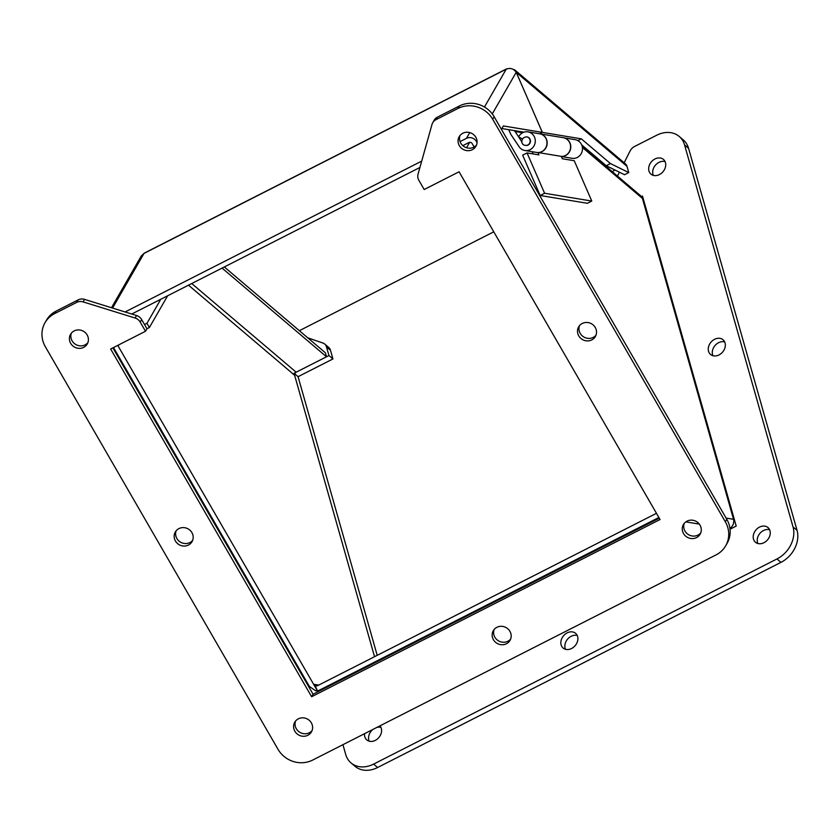 <?xml version="1.0" encoding="UTF-8"?>
<svg xmlns="http://www.w3.org/2000/svg" width="839" height="839" viewBox="0 0 839 839"><rect width="100%" height="100%" fill="white"/><g stroke="black" fill="none" stroke-linecap="round" stroke-linejoin="round"><path stroke-width="1.26" d="M522.435 138.928L518.607 136.883A9.449 8.851 -80.6 0 1 527.962 131.859A9.449 8.851 -80.6 0 1 535.156 142.62A9.449 8.851 -80.6 0 1 524.878 150.496A9.449 8.851 -80.6 0 1 519.163 146.773L510.678 134.135L508.738 129.678M521.9 141.906L514.527 130.632M526.819 136.893L527.112 136.946A4.289 4.027 99.4 0 1 530.384 141.833A4.289 4.027 99.4 0 1 525.717 145.42L525.424 145.367A4.289 4.027 99.4 0 0 529.787 139.264A4.289 4.027 99.4 0 0 526.819 136.893C520.862 136.862 520.012 144.916 525.424 145.367M561.385 156.536L572.072 158.298A9.449 8.851 -80.6 0 0 582.35 150.422A9.449 8.851 -80.6 0 0 575.155 139.662L563.451 137.722A9.449 8.851 99.4 0 1 570.719 147.968A9.449 8.851 99.4 0 1 561.354 156.463M514.894 131.471L522.603 132.751M524.878 150.496L536.582 152.436A9.449 8.851 -80.6 0 0 546.86 144.56A9.449 8.851 -80.6 0 0 539.666 133.789L527.962 131.859M725.672 545.811L727.109 543.305A25.768 24.258 -150.1 0 0 726.784 519.268L494.129 116.726A25.768 24.258 -150.1 0 0 459.436 105.955L437.392 117.166A8.589 8.086 -150.1 0 0 434.183 120.208L432.735 122.704A8.589 8.086 29.9 0 1 435.955 119.673L457.989 108.462A25.768 24.258 29.9 0 1 492.682 119.222L725.336 521.774A25.768 24.258 29.9 0 1 725.672 545.811A25.768 24.258 29.9 0 1 716.034 554.915L312.695 760.061A25.768 24.258 29.9 0 1 278.003 749.29L45.348 346.748A25.768 24.258 29.9 0 1 45.012 322.711A25.768 24.258 29.9 0 1 54.65 313.597L76.695 302.386A8.589 8.086 29.9 0 1 83.124 301.893L135.089 318.023A8.589 8.086 29.9 0 1 140.228 322.113L145.514 331.258L146.961 328.752L141.676 319.607A8.589 8.086 -150.1 0 0 136.537 315.516L84.561 299.387A8.589 8.086 -150.1 0 0 78.142 299.89L56.098 311.101A25.768 24.258 -150.1 0 0 46.46 320.204L45.012 322.711M659.255 518.156L313.062 694.231L112.866 347.86M87.885 342.648A9.649 9.093 29.9 0 1 75.814 344.525A9.649 9.093 29.9 0 1 71.367 333.146M510.647 639.024A9.649 9.093 29.9 0 1 498.576 640.902A9.649 9.093 29.9 0 1 494.129 629.523M192.655 540.326A9.649 9.093 29.9 0 1 180.584 542.204A9.649 9.093 29.9 0 1 176.138 530.825M700.754 532.87A9.649 9.093 29.9 0 1 688.683 534.747A9.649 9.093 29.9 0 1 684.236 523.368M595.994 335.191A9.649 9.093 29.9 0 1 583.923 337.058A9.649 9.093 29.9 0 1 579.476 325.679M476.562 144.969A9.649 9.093 29.9 0 1 464.491 146.835A9.649 9.093 29.9 0 1 460.045 135.457M312.087 730.549A9.649 9.093 29.9 0 1 300.016 732.426A9.649 9.093 29.9 0 1 295.569 721.047M145.514 331.258L110.643 348.993L311.626 696.737L313.062 694.231M311.626 696.737L660.052 519.519L459.069 171.785L424.188 189.52L418.902 180.375A8.589 8.086 29.9 0 1 418.053 174.103L432.001 124.455A8.589 8.086 29.9 0 1 432.735 122.704M87.151 334.95A9.649 9.093 29.9 0 1 87.277 343.959A9.649 9.093 29.9 0 1 74.377 347.021A9.649 9.093 29.9 0 1 70.539 334.331A9.649 9.093 29.9 0 1 78.782 329.916A9.649 9.093 29.9 0 1 87.151 334.95M509.913 631.337A9.649 9.093 29.9 0 1 510.039 640.346A9.649 9.093 29.9 0 1 497.139 643.408A9.649 9.093 29.9 0 1 493.301 630.718A9.649 9.093 29.9 0 1 501.544 626.303A9.649 9.093 29.9 0 1 509.913 631.337M191.921 532.639A9.649 9.093 29.9 0 1 192.037 541.637A9.649 9.093 29.9 0 1 179.137 544.71A9.649 9.093 29.9 0 1 175.309 532.01A9.649 9.093 29.9 0 1 183.542 527.605A9.649 9.093 29.9 0 1 191.921 532.639M700.02 525.172A9.649 9.093 29.9 0 1 700.146 534.181A9.649 9.093 29.9 0 1 687.246 537.243A9.649 9.093 29.9 0 1 683.407 524.553A9.649 9.093 29.9 0 1 691.651 520.138A9.649 9.093 29.9 0 1 700.02 525.172M595.26 327.493A9.649 9.093 29.9 0 1 595.375 336.502A9.649 9.093 29.9 0 1 582.476 339.564A9.649 9.093 29.9 0 1 578.648 326.874A9.649 9.093 29.9 0 1 586.881 322.459A9.649 9.093 29.9 0 1 595.26 327.493M475.828 137.271A9.649 9.093 29.9 0 1 475.944 146.28A9.649 9.093 29.9 0 1 463.044 149.342A9.649 9.093 29.9 0 1 459.216 136.652A9.649 9.093 29.9 0 1 467.459 132.237A9.649 9.093 29.9 0 1 475.828 137.271M311.353 722.861A9.649 9.093 29.9 0 1 311.468 731.86A9.649 9.093 29.9 0 1 298.569 734.933A9.649 9.093 29.9 0 1 294.741 722.232A9.649 9.093 29.9 0 1 302.973 717.827A9.649 9.093 29.9 0 1 311.353 722.861M351.027 762.903L355.033 766.311A25.768 20.367 -49.7 0 0 377.623 767.507L780.962 562.361A25.768 20.367 -49.7 0 0 797.05 530.342L688.567 148.314A25.768 20.367 -49.7 0 0 683.24 139.861L679.233 136.463A25.768 20.367 130.3 0 1 684.561 144.906L793.044 526.934A25.768 20.367 130.3 0 1 776.956 558.963L373.617 764.098A25.768 20.367 130.3 0 1 351.027 762.903A25.768 20.367 130.3 0 1 345.699 754.45L342.931 744.675M330.482 350.262A8.589 6.785 -49.7 0 0 328.71 347.451L324.693 344.042A8.589 6.785 130.3 0 1 326.476 346.864L328.94 355.537L332.947 358.945L330.482 350.262L326.476 346.864M377.204 655.343L298.065 376.69L332.947 358.945M643.188 201.15L643.838 200.825M565.507 649.302A9.649 7.635 130.3 0 1 567.563 639.161A9.649 7.635 130.3 0 1 577.242 635.49M757.879 543.515A9.649 7.635 130.3 0 1 759.924 533.373A9.649 7.635 130.3 0 1 769.604 529.703M712.94 355.715A9.649 7.635 130.3 0 1 714.996 345.574A9.649 7.635 130.3 0 1 724.665 341.903M653.34 175.382A9.649 7.635 130.3 0 1 655.385 165.241A9.649 7.635 130.3 0 1 665.065 161.57M369.202 741.194A9.649 7.635 130.3 0 1 372.967 729.406M376.879 727.413A9.649 7.635 130.3 0 1 380.927 727.382M624.143 162.797L629.995 151.146A8.589 6.785 130.3 0 1 634.599 146.468L656.643 135.257A25.768 20.367 130.3 0 1 679.233 136.463M307.703 337.781L322.931 343.046A8.589 6.785 130.3 0 1 324.693 344.042M328.94 355.537L294.059 373.282L374.54 656.696L294.625 375.285A2.475 1.951 -49.7 0 1 296.167 372.201L326.507 356.785L325.364 352.779L224.296 266.959M294.72 373.837L298.065 376.69M730.045 529.21L736.202 526.084L642.485 196.064L641.478 196.578M617.462 176.085L619.413 172.194M577.61 636.497A9.649 7.635 130.3 0 1 573.509 647.257A9.649 7.635 130.3 0 1 563.126 648.054A9.649 7.635 130.3 0 1 563.556 635.752A9.649 7.635 130.3 0 1 575.617 633.33A9.649 7.635 130.3 0 1 577.61 636.497M769.982 530.709A9.649 7.635 130.3 0 1 765.871 541.47A9.649 7.635 130.3 0 1 755.488 542.267A9.649 7.635 130.3 0 1 755.918 529.965A9.649 7.635 130.3 0 1 767.979 527.553A9.649 7.635 130.3 0 1 769.982 530.709M725.043 342.92A9.649 7.635 130.3 0 1 720.942 353.68A9.649 7.635 130.3 0 1 710.549 354.467A9.649 7.635 130.3 0 1 710.979 342.176A9.649 7.635 130.3 0 1 723.05 339.753A9.649 7.635 130.3 0 1 725.043 342.92M665.442 162.577A9.649 7.635 130.3 0 1 661.331 173.337A9.649 7.635 130.3 0 1 650.949 174.134A9.649 7.635 130.3 0 1 651.379 161.833A9.649 7.635 130.3 0 1 663.439 159.42A9.649 7.635 130.3 0 1 665.442 162.577M379.941 725.85A9.649 7.635 130.3 0 1 381.305 728.399A9.649 7.635 130.3 0 1 377.204 739.149A9.649 7.635 130.3 0 1 366.811 739.946A9.649 7.635 130.3 0 1 364.577 733.664M474.14 146.993L472.189 143.616A2.475 2.328 29.9 0 0 468.865 142.578L462.824 145.65M419.92 167.464L131.744 314.038M477.076 142.599L476.416 141.466A7.415 6.985 -150.1 0 0 466.421 138.362L460.055 141.602M421.713 161.109L125.084 311.972M492.262 113.926L516.205 72.301C513.615 68.651 510.29 67.613 506.221 69.186A7.415 2.129 -117 0 1 506.515 68.892A7.415 2.129 -117 0 1 507.018 68.85M511.57 68.714L514.695 69.868L516.237 72.311L542.33 132.384L503.369 125.944L501.418 129.342M523.914 132.184L501.879 128.545M506.515 68.892L144.298 253.116A7.415 2.129 63 0 0 144.014 253.409L141.235 256.042L111.482 307.745M299.355 330.692L493.762 231.816M612.176 171.596L615.134 170.086M542.33 132.384L539.582 133.779M581.679 144.864L606.23 165.713L624.531 174.722L628.757 172.572L626.995 166.342A7.415 5.863 -49.7 0 0 625.454 163.909L514.695 69.868M628.757 172.572L610.446 163.563L581.322 138.834L542.361 132.394L516.237 72.311L626.995 166.342M606.23 165.713L610.446 163.563M542.361 132.394L539.624 133.789M581.322 138.834L577.84 140.595M318.684 685.106L314.656 684.435L317.331 690.717L118.173 346.119A2.475 2.328 29.9 0 1 117.88 345.311M113.559 347.514A7.415 6.985 -150.1 0 0 113.947 348.269L309.381 686.407L315.37 690.654L317.331 690.717M146.961 328.752L149.394 327.514L146.961 323.298L144.518 324.536M658.888 517.506L319.669 690.036A7.415 6.953 99.4 0 1 317.394 690.728M314.656 684.435A2.475 2.318 -80.6 0 0 317.74 685.589L656.455 513.311M729.951 528.465A7.415 6.953 -80.6 0 0 730.989 527.563L731.052 527.574C733.38 525.088 734.209 522.33 733.538 519.299L726.092 518.072M222.062 268.102L326.507 356.785M149.394 327.514L167.653 295.779M146.961 323.298L160.784 299.271M582.109 146.07L640.87 195.959A7.415 5.863 130.3 0 1 642.412 198.403L733.538 519.299M544.584 193.253L591.778 201.056L587.384 203.29L540.18 195.497L522.645 155.163L527.049 152.929L544.584 193.253L540.18 195.497M533.153 153.936L532.178 151.712M591.778 201.056L574.243 160.721L562.35 158.76L561.312 156.379M561.731 156.442A9.449 8.851 -80.6 0 0 570.562 147.633A9.449 8.851 -80.6 0 0 563.263 137.69L539.855 133.821A9.449 8.851 99.4 0 1 547.143 143.773A9.449 8.851 99.4 0 1 538.313 152.572L561.731 156.442M537.925 152.541L538.942 154.89L527.049 152.929M437.392 117.166L435.955 119.673M457.989 108.462L459.436 105.955M492.682 119.222L494.129 116.726M725.336 521.774L726.784 519.268M54.65 313.597L56.098 311.101M76.695 302.386L78.142 299.89M83.124 301.893L84.561 299.387M135.089 318.023L136.537 315.516M140.228 322.113L141.676 319.607M684.561 144.906L688.567 148.314M793.044 526.934L797.05 530.342M776.956 558.963L780.962 562.361M373.617 764.098L377.623 767.507M112.562 308.081L144.014 253.409L506.221 69.186L484.46 107.014M469.746 132.593L466.421 138.362M476.416 141.466L476.982 140.48M188.502 285.176L294.625 375.285M118.173 346.119L118.949 344.766M191.732 283.53L296.167 372.201M320.907 690.235L319.669 690.036M699.307 524.102L685.82 521.879M642.412 198.403L582.392 147.444M466.547 147.737L469.651 142.336M318.935 691.242L315.37 690.654"/></g></svg>
